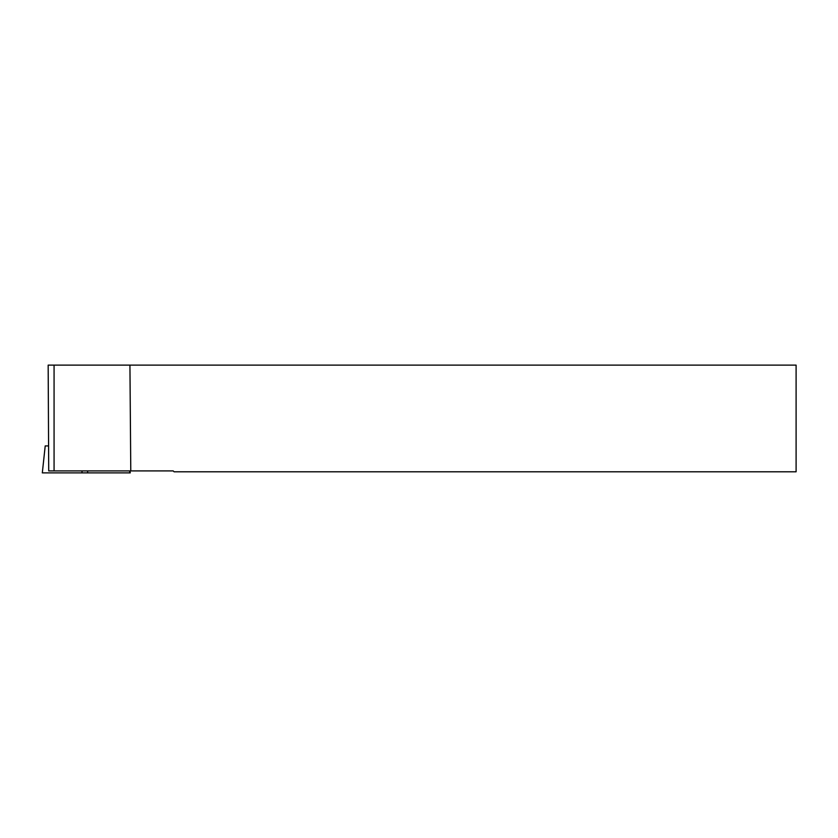 <?xml version="1.0" encoding="UTF-8"?>
<svg xmlns="http://www.w3.org/2000/svg" width="838" height="838" viewBox="0 0 838 838"><rect width="100%" height="100%" fill="white"/><g stroke="black" fill="none" stroke-linecap="round" stroke-linejoin="round"><path stroke-width="1.26" d="M130.026 470.914L130.267 472.873L42.319 472.873L45.21 445.931L48.206 445.931M42.319 472.873L45.21 445.931M129.932 365.127L796.1 365.127L796.1 471.794L174.084 471.794L173.204 470.914L130.78 470.914L129.932 365.127L54.072 365.127L54.072 470.914L48.719 470.914L48.164 365.127L54.072 365.127M130.78 470.914L54.072 470.914M129.785 472.873L42.319 472.873L129.785 472.873L129.576 470.914M81.904 472.873L82.114 470.914M87.529 470.914L87.739 472.873"/></g></svg>
